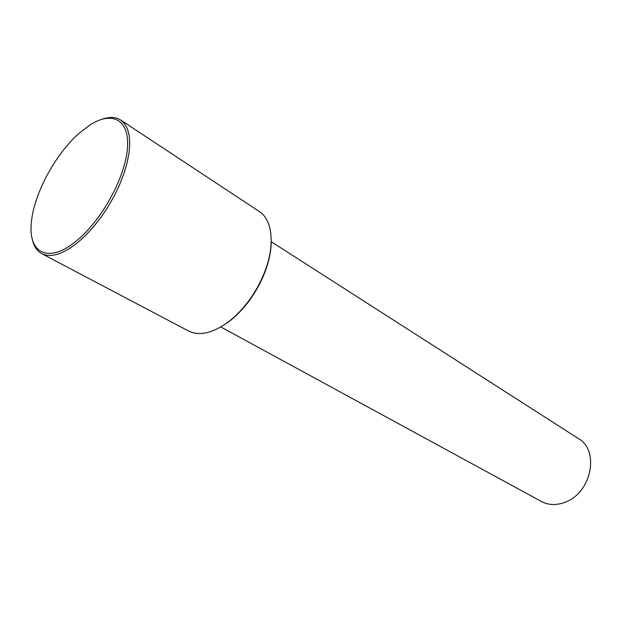<?xml version="1.0" encoding="UTF-8"?>
<svg xmlns="http://www.w3.org/2000/svg" width="622" height="622" viewBox="0 0 622 622"><rect width="100%" height="100%" fill="white"/><g stroke="black" fill="none" stroke-linecap="round" stroke-linejoin="round"><path stroke-width="0.93" d="M220.802 326.947L541.505 501.534C549.521 505.67 558.268 505.523 567.738 501.075C592.307 490.058 598.877 449.947 578.654 438.735L271.231 241.709M226.851 323.129C233.429 318.48 239.68 312.555 245.597 305.371C253.395 295.792 259.607 285.28 264.257 273.835C268.774 262.43 271.099 251.762 271.231 241.818M32.157 238.498C33.557 245.853 36.745 250.891 41.705 253.62L188.505 330.99C198.706 336.035 211.192 333.579 225.98 323.619C232.69 318.876 239.066 312.835 245.099 305.503C253.053 295.73 259.397 285.008 264.132 273.33C275.367 245.877 272.724 219.83 259.218 211.457L120.722 120.054C115.949 117.014 109.993 116.648 102.871 118.957M76.84 240.59C101.783 220.258 125.341 177.177 127.44 148.316C129.819 119.237 111.836 110.428 89.343 125.395L78.893 133.505C54.775 154.738 33.176 195.401 31.287 223.539C28.27 253.574 49.192 263.907 76.84 240.59M41.705 253.62C50.833 258.076 62.931 254.312 78.022 242.323L85.914 235.124L93.697 226.633L101.161 217.07L108.096 206.691L114.316 195.774L119.642 184.633L123.941 173.554L127.106 162.855L129.057 152.802L129.765 143.666L129.228 135.666L127.494 128.972L124.625 123.739L120.722 120.054M264.257 273.835L264.132 273.33M245.597 305.371L245.099 305.503"/></g></svg>
